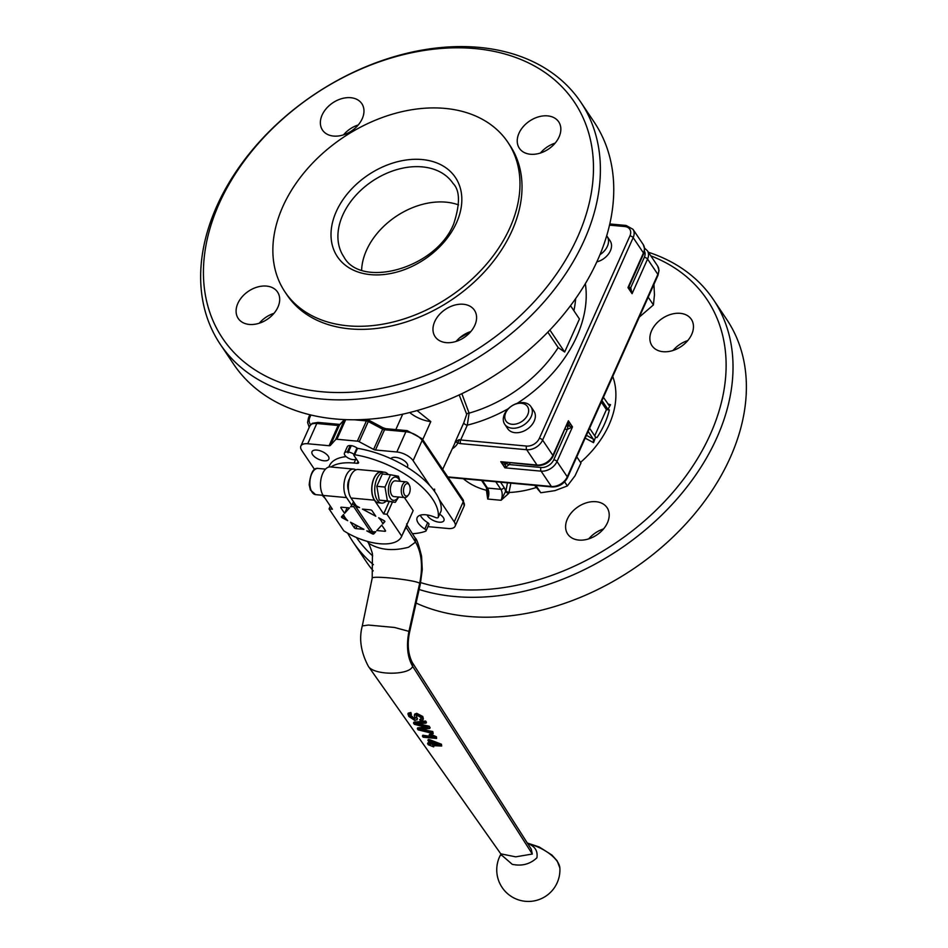<?xml version="1.0" encoding="UTF-8"?>
<svg xmlns="http://www.w3.org/2000/svg" width="948" height="948" viewBox="0 0 948 948"><rect width="100%" height="100%" fill="white"/><g stroke="black" fill="none" stroke-linecap="round" stroke-linejoin="round"><path stroke-width="1.42" d="M381.582 503.115L378.69 502.843A15.524 8.188 -84.7 0 1 372.28 494.109A15.524 8.188 -84.7 0 1 374.057 478.349A15.524 8.188 -84.7 0 1 381.546 471.914L384.438 472.187A15.524 8.188 95.3 0 0 376.949 478.621A15.524 8.188 95.3 0 0 375.171 494.382A15.524 8.188 95.3 0 0 381.582 503.115A15.524 8.188 95.3 0 0 385.86 501.409M399.866 481.276A11.708 6.174 95.3 0 0 390.6 480.743A11.708 6.174 95.3 0 0 390.351 498.198A11.708 6.174 95.3 0 0 398.409 497.001M409.346 485.127L408.624 483.788A7.892 4.159 95.3 0 0 406.206 481.857L395.316 480.849A7.892 4.159 95.3 0 0 391.512 484.12A7.892 4.159 95.3 0 0 390.612 492.142A7.892 4.159 95.3 0 0 393.87 496.574L404.749 497.582A7.892 4.159 95.3 0 0 407.474 496.124L408.434 494.939A6.28 3.306 -84.7 0 1 404.038 493.872A6.28 3.306 -84.7 0 1 404.82 485.376A6.28 3.306 -84.7 0 1 409.346 485.127A6.28 3.306 -84.7 0 1 409.299 493.505A6.28 3.306 -84.7 0 1 408.434 494.939M390.505 474.758L382.328 474L376.818 486.3L379.212 500.106L395.28 502.369L387.388 500.864L385.007 487.059L390.505 474.758L398.397 476.252L400.163 481.3M398.693 497.025L395.28 502.369M376.818 486.3L385.007 487.059M379.212 500.106L387.388 500.864M406.206 481.857A7.892 4.159 95.3 0 0 402.39 485.127A7.892 4.159 95.3 0 0 401.49 493.15A7.892 4.159 95.3 0 0 404.749 497.582M388.253 474.545A15.524 8.188 95.3 0 0 384.438 472.187M384.876 521.566L382.802 523.948L384.71 521.139M383.051 472.057A15.796 8.319 95.3 0 0 381.57 471.654L358.178 469.497A15.796 8.319 95.3 0 0 349.196 480.032A15.796 8.319 95.3 0 0 351.009 498.008L356.258 505.817L359.576 507.583A21.413 9.883 24.1 0 0 355.938 506.907L372.635 531.757A21.413 9.883 24.1 0 0 375.775 531.71L373.773 533.914L374.614 532.053M368.168 531.176L370.739 531.674A23.688 10.938 24.1 0 0 372.908 531.947L372.635 531.757M373.014 531.947L372.209 533.771L366.781 530.88A21.413 9.883 24.1 0 0 368.002 531.153L368.381 531.224M352.253 504.395L353.486 501.693L351.803 505.403L346.553 497.593A15.796 8.319 -84.7 0 1 344.74 479.629A15.796 8.319 -84.7 0 1 353.723 469.082A15.796 8.319 -84.7 0 1 355.903 469.864M368.002 531.153A21.413 9.883 24.1 0 0 370.407 531.555L353.711 506.706A21.413 9.883 24.1 0 0 350.57 506.753L351.803 505.403M372.209 533.771A1.315 0.604 -155.9 0 0 373.773 533.914M370.407 531.555L372.908 531.947A23.688 10.938 24.1 0 0 374.97 532.065L375.775 531.71M347.134 507.701L344.598 513.354L349.516 507.927L341.505 507.18A1.315 0.604 -155.9 0 0 340.818 507.405A1.315 0.604 -155.9 0 0 340.901 507.844L341.197 507.18M344.598 513.354L340.901 507.844M342.927 515.214A23.688 10.938 24.1 0 0 344.693 517.774L347.703 520.701A21.413 9.883 24.1 0 1 343.543 514.515L341.553 516.731A1.315 0.604 -155.9 0 0 341.505 516.802A1.315 0.604 -155.9 0 0 342.275 517.809L343.212 515.712M347.703 520.701L342.275 517.809M355.547 524.884L354.268 527.74A1.315 0.604 -155.9 0 0 355.891 528.605L357.171 525.749M354.268 527.74L350.57 522.23L363.914 529.351L355.891 528.605M384.805 521.732A1.315 0.604 -155.9 0 0 384.852 521.661A1.315 0.604 -155.9 0 0 384.07 520.653L378.643 517.762A21.413 9.883 24.1 0 1 382.802 523.948M384.852 531.283A1.315 0.604 -155.9 0 0 385.54 531.058A1.315 0.604 -155.9 0 0 385.445 530.619L381.748 525.109L376.83 530.536L384.852 531.283L385.267 530.347M372.09 510.723A1.315 0.604 -155.9 0 0 370.455 509.858L362.432 509.112L375.787 516.233L372.09 510.723M402.26 534.98L407.024 525.239L415.129 537.966L415.532 542.114L408.541 547.245C393.088 551.274 379.982 550.065 369.21 543.619L367.741 542.043C367.694 540.123 373.145 554.236 372.446 554.58L372.185 578.197C371.474 575.282 414.537 579.844 419.691 583.233L420.343 583.992M380.112 543.761L379.2 543.678A42.115 19.446 -155.9 0 0 380.112 543.761A42.115 19.446 -155.9 0 0 401.62 536.426A42.115 19.446 -155.9 0 0 401.727 536.177L413.162 510.605A42.115 19.446 24.1 0 1 413.055 510.854A42.115 19.446 24.1 0 1 412.949 511.091M346.553 497.593L323.173 495.437L332.416 509.218L329.075 508.91L343.804 530.833A42.115 19.446 -155.9 0 0 379.212 543.678M501.219 854.776L512.276 864.339C521.91 866.354 530.122 864.173 536.912 857.786C537.943 851.02 535.004 846.327 528.095 843.708A7.892 3.922 -67.8 0 1 527.87 843.874M412.262 662.427L531.247 849.183L532.302 854.041L515.688 856.838L500.769 853.84L368.357 666.314C373.678 675.486 409.69 675.497 412.641 666.325L412.25 662.427C407.984 653.847 407.13 643.574 409.702 631.581L420.355 583.956L422.263 569.653L421.576 556.263C418.72 544.602 416.563 538.5 415.106 537.931L415.129 537.966M500.947 854.124A31.58 31.58 0 0 0 521.092 900.6A31.58 31.58 0 0 0 559.865 868.001A28.819 13.308 24.1 0 0 528.095 843.708L527.681 843.59M427.56 743.659L428.33 744.773L433.674 746.882L432.833 745.649L441.685 746.017L441.069 745.092L429.385 740.578L427.915 740.352L430.605 744.31L427.56 743.659L427.951 742.794L430.985 743.457M427.915 740.352L428.295 739.499L429.764 739.724L441.448 744.239L441.685 746.017M433.888 745.78L433.674 746.882M414.288 715.302L414.762 714.069L416.729 713.323L422.784 716.487L423.377 718.916L422.986 719.781L422.393 717.352L416.35 714.176L414.288 715.302L415.106 718.537L413.98 719.354L410.259 716.7L409.737 714.946L411.408 714.519L410.484 713.358L407.948 713.951L408.801 716.415L414.916 720.539L417.084 719.378L416.291 715.645L417.274 715.337L420.782 717.446L421.22 718.999L419.644 719.65L420.568 720.812L422.986 719.781M419.644 719.65L421.268 718.501M416.67 714.792L416.978 719.935L417.476 718.525M408.327 713.121L410.875 712.505L411.408 714.519M410.081 714.638L414.359 718.501L415.485 717.683M413.897 722.198L425.616 721.013L426.458 722.258L426.067 723.111L425.225 721.878L413.506 723.063L413.897 722.198M418.743 724.011L429.124 726.168L430.119 727.626L429.728 728.479L428.733 727.021L415.686 724.047L426.067 723.111M432.383 732.366L422.63 730.576L423.021 729.723L432.762 731.5L433.212 733.574L432.762 731.5M413.506 723.063L414.359 724.296L427.512 727.78L417.345 728.68L417.736 727.815L425.249 727.412M429.171 735.091L429.551 734.238L431.174 734.297L436.483 736.869L436.59 738.456L430.795 735.15L429.171 735.079L432.715 737.39L422.405 736.098L423.164 737.224L436.59 738.456M422.405 736.098L422.796 735.245L431.091 736.466M430.795 735.15L431.174 734.297M436.092 737.734L436.483 736.869M425.225 721.878L425.616 721.013M428.733 727.021L429.124 726.168M422.63 730.576L419.502 729.652L429.728 728.479M417.345 728.68L418.151 729.865L433.212 733.574M415.106 718.537L413.98 719.354L414.359 718.501M410.484 713.358L410.875 712.505M429.385 740.578L429.764 739.724M441.069 745.092L441.448 744.239M432.075 744.535L430.131 741.68L438.166 744.962L432.075 744.535L432.454 743.682L435.559 743.99M431.53 742.32L432.454 743.682M349.611 478.574A8.556 4.503 95.3 0 0 348.935 479.83A8.556 4.503 95.3 0 0 348.509 490.448M381.57 471.654A15.796 8.319 95.3 0 0 372.588 482.188A15.796 8.319 95.3 0 0 374.401 500.165L351.009 498.008M401.727 536.177L386.997 514.254L383.656 513.946L374.401 500.165M368.369 666.314L368.345 666.278C360.868 652.141 358.854 638.691 362.29 625.929L368.381 625.052L394.546 627.469L409.702 631.581M323.173 495.437A15.796 8.319 -84.7 0 1 321.348 477.46A15.796 8.319 -84.7 0 1 330.342 466.926L353.723 469.082M383.656 513.946L389.083 501.788M386.997 514.254L392.425 502.096M404.393 497.546L413.162 510.605M329.075 508.91L330.331 506.102M599.977 254.68A15.796 11.269 -33.9 0 0 607.099 236.325A15.796 11.269 -33.9 0 0 606.708 235.791M607.099 236.325L610.109 240.804A15.796 11.269 146.1 0 1 596.837 261.897M604.492 242.735A12.964 9.255 146.1 0 1 603.947 244.3M639.284 317.13L653.409 304.924L654.452 294.982L653.954 284.341M648.207 297.186L653.409 304.924M532.349 411.693A15.796 11.269 -33.9 0 0 530.927 406.621A15.796 11.269 -33.9 0 0 514.693 404.31A15.796 11.269 -33.9 0 0 503.281 419.158A15.796 11.269 -33.9 0 0 504.703 424.23A15.796 11.269 -33.9 0 0 520.938 426.541A15.796 11.269 -33.9 0 0 532.349 411.693M530.927 406.621L533.937 411.1A15.796 11.269 146.1 0 1 527.112 429.254A15.796 11.269 146.1 0 1 507.713 428.709L504.703 424.23M528.652 410.721A12.964 9.255 146.1 0 1 510.605 424.052A12.964 9.255 146.1 0 1 510.889 406.574A12.964 9.255 146.1 0 1 528.652 410.721M534.625 485.34L540.798 492.759L554.959 490.637L567.366 485.933L575.045 475.789L580.97 463.062L576.787 456.841M564.629 481.857L567.366 485.933M535.893 485.459L540.798 492.759M356.235 458.82A6.577 3.034 24.1 0 1 350.784 459.152A6.577 3.034 24.1 0 1 347.715 457.789A6.577 3.034 24.1 0 1 347.418 457.6A13.497 2.382 108.8 0 1 347.252 457.422A13.497 10.215 -28.8 0 1 346.447 456.9A6.577 3.034 24.1 0 1 344.444 453.097L347.3 446.709A6.577 3.034 24.1 0 1 350.215 445.536A6.577 3.034 24.1 0 1 350.736 445.572A6.577 3.034 24.1 0 1 351.293 445.631L348.426 452.03A6.577 3.034 24.1 0 1 354.078 454.388M344.444 453.097A6.577 3.034 24.1 0 1 347.347 451.935L350.215 445.536M348.426 452.03L348.082 452.883A13.497 11.352 -119.9 0 1 347.347 451.935M352.336 504.277A23.688 10.938 24.1 0 1 354.398 504.395A23.688 10.938 24.1 0 1 355.37 504.49M384.118 520.677A23.688 10.938 24.1 0 1 384.568 521.459M355.938 506.907L354.398 504.395L353.711 506.706M580.78 102.159L594.135 122.055A217.139 154.951 146.1 0 1 500.283 371.746A217.139 154.951 146.1 0 1 233.646 364.198L220.28 344.29A217.139 154.951 146.1 0 1 256.209 145.447A217.139 154.951 146.1 0 1 479.178 47.4A217.139 154.951 146.1 0 1 580.78 102.159A217.139 154.951 146.1 0 1 486.916 351.85A217.139 154.951 146.1 0 1 220.28 344.29M475.209 48.597A211.866 151.194 146.1 0 1 515.38 320.282A211.866 151.194 146.1 0 1 204.815 291.605A211.866 151.194 146.1 0 1 475.209 48.597M322.119 115.04A23.688 16.898 146.1 0 1 341.707 98.651A23.688 16.898 146.1 0 1 361.828 103.676A23.688 16.898 146.1 0 1 351.589 130.919A23.688 16.898 146.1 0 1 322.498 130.089A23.688 16.898 146.1 0 1 322.119 115.04M434.729 321.585A23.688 16.898 146.1 0 1 454.317 305.209A23.688 16.898 146.1 0 1 474.438 310.233A23.688 16.898 146.1 0 1 464.2 337.476A23.688 16.898 146.1 0 1 435.108 336.647A23.688 16.898 146.1 0 1 434.729 321.585M518.994 133.218A23.688 16.898 146.1 0 1 538.582 116.829A23.688 16.898 146.1 0 1 558.704 121.854A23.688 16.898 146.1 0 1 548.465 149.097A23.688 16.898 146.1 0 1 519.374 148.279A23.688 16.898 146.1 0 1 518.994 133.218M237.853 303.407A23.688 16.898 146.1 0 1 257.441 287.031A23.688 16.898 146.1 0 1 277.563 292.055A23.688 16.898 146.1 0 1 267.324 319.286A23.688 16.898 146.1 0 1 238.232 318.469A23.688 16.898 146.1 0 1 237.853 303.407M507.844 142.259L509.894 145.317A134.225 95.784 146.1 0 1 451.876 299.675A134.225 95.784 146.1 0 1 287.043 295.006L284.993 291.948A134.225 95.784 146.1 0 1 307.199 169.028A134.225 95.784 146.1 0 1 445.039 108.416A134.225 95.784 146.1 0 1 507.844 142.259A134.225 95.784 146.1 0 1 449.826 296.617A134.225 95.784 146.1 0 1 284.993 291.948M429.882 485.637L413.103 460.657A13.165 6.079 -155.9 0 0 396.833 451.983L375.479 450.004A2.631 1.221 24.1 0 1 373.607 449.411L359.233 441.744A2.631 1.221 -155.9 0 0 357.36 441.152L336.931 439.268A2.631 1.221 -155.9 0 0 335.651 439.576L330.354 445.418A2.631 1.221 24.1 0 1 329.086 445.726L307.733 443.747A13.165 6.079 -155.9 0 0 300.86 446.034A13.165 6.079 -155.9 0 0 301.737 450.371L314.535 469.426M427.951 526.638L448.238 528.51A13.165 6.079 -155.9 0 0 455.111 526.223A13.165 6.079 -155.9 0 0 454.234 521.886L439.137 499.418M422.725 439.635L430.795 421.599A21.057 9.717 24.1 0 1 409.69 412.534M395.826 429.598L402.722 414.169M430.795 421.599L417.084 410.567M442.68 469.343L454.637 443.688A52.638 24.304 24.1 0 0 455.301 441.732L457.872 442.87A5.261 2.429 -155.9 0 0 460.752 443.64L526.709 449.731A13.165 9.385 -33.9 0 0 542.611 440.097L552.885 455.407A13.165 9.385 146.1 0 1 536.983 465.041L526.709 449.731A2.631 1.386 -84.7 0 1 526.626 446.07L460.669 439.979L467.305 425.154A2.631 1.221 24.1 0 1 464.84 424.183A2.631 1.221 24.1 0 1 463.845 422.642L455.301 441.732L459.235 439.599L457.872 442.87A55.268 25.513 -155.9 0 1 452.409 448.653M449.21 454.744L450.549 452.824M274.008 313.326A23.688 16.898 -33.9 0 0 259.278 323.221M555.149 143.124A23.688 16.898 -33.9 0 0 540.419 153.019M470.883 331.504A23.688 16.898 -33.9 0 0 456.154 341.399M358.273 124.946A23.688 16.898 -33.9 0 0 343.543 134.841M508.353 408.671A126.333 90.155 146.1 0 1 467.305 425.154L469.106 413.138L461.854 393.669M570.518 305.706L579.441 318.99L564.664 352.028L558.182 347.584L547.826 332.156M564.664 352.028L549.887 330.023M459.188 394.913L466.7 414.312L463.845 422.642M466.7 414.312A2.631 2.014 -173 0 1 469.106 413.138A118.441 84.514 146.1 0 0 558.182 347.584M383.051 427.785L385.8 428.674A2.631 1.386 95.3 0 0 384.533 429.764A2.631 1.221 -155.9 0 1 382.66 429.171L383.051 427.785L368.677 420.118L368.286 421.505L382.66 429.171L373.607 449.411M566.88 425.403A2.631 1.363 -85.7 0 1 567.212 425.759L567.295 425.759A2.631 1.872 -33.9 0 0 570.435 423.839L568.385 420.77L553.063 456.272A2.631 1.221 -155.9 0 0 552.885 455.407L568.385 420.77L568.634 423.341L567.295 425.759A2.631 1.398 93.6 0 0 566.892 425.379M553.063 456.272C549.686 462.482 544.567 465.563 537.694 465.527L500.781 461.688L503.056 463.039L506.042 462.79A2.631 1.185 -155 0 1 505.924 462.588M629.116 286.26L627.967 287.576L629.306 287.979L629.116 286.26A2.109 2.062 33.8 0 0 629.14 287.896A2.631 1.872 -33.9 0 1 628.986 289.104L630.017 290.645A2.631 1.872 -33.9 0 0 629.97 288.962L629.306 287.979M505.865 462.588A2.631 1.221 -154.3 0 0 506.007 462.861L504.893 467.814L509.277 464.567A2.631 1.185 25 0 1 506.042 462.79M361.626 270.026A65.803 46.95 146.1 0 1 445.998 202.161A65.803 46.95 146.1 0 1 458.559 204.91M316.833 450.075A9.207 4.254 24.1 0 1 325.768 453.665A9.207 4.254 24.1 0 1 328.838 459.199A9.207 4.254 24.1 0 1 318.694 459.318A9.207 4.254 24.1 0 1 312.022 451.675A9.207 4.254 24.1 0 1 316.833 450.075M390.92 458.678A9.207 4.254 24.1 0 1 395.589 457.351A9.207 4.254 24.1 0 1 404.523 460.941A9.207 4.254 24.1 0 1 407.593 466.463A9.207 4.254 24.1 0 1 407.036 467.21M351.293 445.631A6.577 3.034 24.1 0 1 357.36 448.321M439.659 514.219A9.207 4.254 24.1 0 1 443.937 520.582A9.207 4.254 24.1 0 1 435.57 521.4A9.207 4.254 24.1 0 1 427.145 514.954M433.189 489.571L434.622 489.144L434.67 491.574M356.412 537.492A211.866 151.194 -33.9 0 0 372.671 555.872M420.651 582.593A211.866 151.194 -33.9 0 0 688.521 472.365A211.866 151.194 -33.9 0 0 650.826 255.865M347.691 533.167A217.139 154.951 -33.9 0 0 352.905 541.746A217.139 154.951 -33.9 0 0 373.405 564.676M419.111 589.478A217.139 154.951 -33.9 0 0 662.735 514.1A217.139 154.951 -33.9 0 0 713.406 299.604A217.139 154.951 -33.9 0 0 648.396 252.251M352.905 541.746L366.272 561.643A217.139 154.951 -33.9 0 0 373.192 570.874M416.077 603.07A217.139 154.951 -33.9 0 0 668.02 541.652A217.139 154.951 -33.9 0 0 726.76 319.5L713.406 299.604M609.173 405.519L603.414 397.331M601.98 400.53L607.964 409.441L609.351 409.903A87.263 62.272 146.1 0 1 596.956 437.609L595.569 437.147L589.585 428.235M608.557 404.986L610.524 404.713L607.964 409.441M595.569 437.147L593.543 442.669L593.294 439.09L588.151 431.435M594.704 435.855L606.424 409.643L601.316 402.023M609.351 409.903L606.424 409.643M607.455 522.739A23.688 16.898 146.1 0 1 587.867 539.128A23.688 16.898 146.1 0 1 567.734 534.091A23.688 16.898 146.1 0 1 577.972 506.86A23.688 16.898 146.1 0 1 607.064 507.678A23.688 16.898 146.1 0 1 607.455 522.739M603.509 528.948A23.688 16.898 -33.9 0 0 588.779 538.843M691.708 334.371A23.688 16.898 146.1 0 1 672.132 350.748A23.688 16.898 146.1 0 1 651.999 345.724A23.688 16.898 146.1 0 1 662.237 318.481A23.688 16.898 146.1 0 1 691.329 319.31A23.688 16.898 146.1 0 1 691.708 334.371M687.774 340.581A23.688 16.898 -33.9 0 0 673.044 350.476M507.476 482.84L505.948 490.732L501.077 500.283L487.71 499.051L487.604 492.533M565.15 429.254L567.366 429.42L572.497 426.896L567.295 425.759A2.631 1.327 94.9 0 1 567.366 429.42M487.225 489.772L486.561 491.254L487.71 499.051A7.892 4.159 95.3 0 0 487.485 488.066L482.425 480.518M486.561 491.254A2.631 1.221 -155.9 0 0 487.485 491.171M463.394 478.764A92.122 65.732 -33.9 0 0 486.94 490.412A2.631 1.221 -155.9 0 0 487.367 490.424M500.556 482.2L504.028 487.367A10.523 5.546 95.3 0 1 505.58 491.574A2.631 1.221 -155.9 0 0 508.827 493.316L510.865 483.148M505.948 490.732A2.631 1.221 -155.9 0 0 509.206 492.474A92.122 65.732 -33.9 0 0 536.355 487.473M610.524 404.713L607.81 403.884M585.165 438.106L593.543 442.669M657.639 266.009L647.354 250.699A13.165 9.385 -33.9 0 1 647.567 259.065L657.853 274.375A2.631 1.221 -155.9 0 1 658.019 275.24L659.026 270.441L657.639 266.009A13.165 9.385 146.1 0 1 657.853 274.375L567.283 476.832L556.997 461.534A2.631 1.221 -155.9 0 0 553.75 459.792L567.331 429.42A2.631 1.363 94.3 0 0 567.212 425.759M553.75 459.792A10.523 7.513 146.1 0 1 541.024 467.494L509.277 464.567A2.631 1.161 24.3 0 1 506.007 462.861A2.631 1.872 -33.9 0 1 502.843 464.757L504.893 467.814L541.095 471.156A13.165 9.385 -33.9 0 0 556.997 461.534L572.497 426.896L570.435 423.839M630.764 287.706L630.728 287.706A2.631 1.41 -83.7 0 1 629.816 288.725A2.631 1.375 -83.1 0 0 630.764 287.706L632.079 293.702L630.112 289.223M357.503 448.333A1.315 0.604 -155.9 0 0 356.685 448.546L353.829 454.933A1.315 0.604 24.1 0 1 354.647 454.732L357.503 448.333A68.434 31.592 -155.9 0 1 441.14 510.854L438.272 517.241A68.434 31.592 -155.9 0 0 354.647 454.732M420.272 515.191A16.448 7.596 -155.9 0 0 427.69 522.632L424.834 529.031A16.448 7.596 24.1 0 1 417.156 517.632A16.448 7.596 24.1 0 1 435.322 517.442A2.631 1.221 24.1 0 0 438.237 517.418L441.093 511.019M424.834 529.031A2.631 1.221 24.1 0 1 426.067 530.856L428.923 524.457A2.631 1.221 -155.9 0 0 427.69 522.632M346.115 456.628A52.638 24.304 -155.9 0 0 329.43 465.764L328.861 467.032M358.012 461.463L357.171 463.335L354.054 463.039A52.638 24.304 -155.9 0 0 331.006 466.985M357.171 463.335A2.631 1.221 -155.9 0 0 358.545 462.873A2.631 1.221 -155.9 0 0 358.368 462.008L353.912 455.372A1.315 0.604 24.1 0 1 353.829 454.933M322.178 495.247A68.434 31.592 -155.9 0 0 325.081 498.281M412.427 533.712A68.434 31.592 -155.9 0 0 425.628 531.224A2.631 1.221 24.1 0 0 426.067 530.856M318.066 468.431C313.492 467.53 310.529 472.981 309.178 484.772L310.399 489.998L315.648 494.643A13.165 6.932 -84.7 0 1 310.221 487.236A13.165 6.932 -84.7 0 1 311.714 473.882A13.165 6.932 -84.7 0 1 318.066 468.431L325.519 469.118M405.874 526.898A3.946 1.825 -155.9 0 0 406.064 527.266L415.532 542.114C421.682 552.803 423.069 566.513 419.691 583.233L409.062 630.882C406.147 645.292 407.332 657.118 412.641 666.325L532.302 854.041M418.352 724.865L418.708 724.082M422.393 717.352L422.784 716.487M416.35 714.176L416.729 713.323M410.259 716.7L410.638 715.835M375.479 450.004L384.533 429.764L405.886 431.731A13.165 6.079 24.1 0 1 422.168 440.417L413.103 460.657M385.8 428.674L407.154 430.641A2.631 1.386 95.3 0 0 405.886 431.731L396.833 451.983M354.007 419.763L366.414 420.912A2.631 1.221 24.1 0 1 368.286 421.505L359.233 441.744M407.154 430.641L422.121 438.734A2.631 1.872 146.1 0 1 422.168 440.417L463.288 501.634A13.165 6.079 24.1 0 1 464.165 505.983L455.111 526.223M422.121 438.734L463.24 499.963A2.631 1.872 146.1 0 1 463.288 501.634L454.234 521.886M575.649 298.644A118.441 84.514 146.1 0 1 573.884 310.707M460.752 443.64A2.631 1.386 95.3 0 1 460.669 439.979A2.631 1.221 24.1 0 1 459.235 439.599M470.078 331.776A102.384 73.055 146.1 0 1 459.579 337.915M585.354 283.665A126.333 90.155 146.1 0 1 517.146 403.374M609.54 225.138L624.827 226.548A10.523 7.513 146.1 0 1 629.922 235.898L539.353 438.367A10.523 7.513 146.1 0 1 526.626 446.07M310.671 424.586A10.523 7.513 146.1 0 1 309.925 417.179L310.908 414.987M368.677 420.118A2.631 2.631 0 0 0 367.682 419.822A2.631 1.386 -84.7 0 0 366.414 420.912L357.36 441.152M307.733 443.747L316.786 423.507A2.631 1.386 -84.7 0 1 318.054 422.417L312.271 423.318L309.913 425.782A13.165 6.079 24.1 0 1 316.786 423.507L338.14 425.474A2.631 1.221 -155.9 0 0 339.42 425.178A2.631 2.311 -137.8 0 1 339.763 424.633L344.349 419.573M330.354 445.418L339.42 425.178L344.48 419.573M329.086 445.726L338.14 425.474A2.631 1.386 -84.7 0 1 339.408 424.384L318.054 422.417M643.242 244.572A13.165 9.385 146.1 0 1 643.455 252.938L633.169 237.64A13.165 9.385 -33.9 0 0 632.956 229.274L643.242 244.572L644.64 248.98L643.633 253.815A2.631 1.221 -155.9 0 0 643.455 252.938L627.967 287.576L628.986 289.104M308.941 426.873A13.165 9.385 -33.9 0 0 309.249 427.287L307.555 422.441L308.55 417.641A2.631 1.221 24.1 0 1 309.925 417.179M609.813 223.965L626.095 225.458A2.631 1.386 95.3 0 0 624.827 226.548M539.353 438.367A2.631 1.221 -155.9 0 1 542.611 440.097L633.169 237.64A2.631 1.221 -155.9 0 0 629.922 235.898M537.694 465.527A2.631 1.386 -84.7 0 1 536.983 465.041L500.781 461.688L501.812 463.228A2.631 1.872 -33.9 0 0 503.056 463.039A2.631 0.782 97.6 0 1 503.661 462.375M569.404 422.298A2.631 1.872 146.1 0 1 568.634 423.341A2.631 0.96 -161.1 0 0 567.639 423.638M501.812 463.228L502.843 464.757M345.712 419.62L336.931 439.268M344.598 419.573L335.651 439.576M456.557 222.65A71.064 50.706 -33.9 0 0 388.633 164.49A71.064 50.706 -33.9 0 0 344.053 264.16A71.064 50.706 -33.9 0 0 456.557 222.65M422.298 166.884A65.803 46.95 146.1 0 1 453.097 183.474C459.981 190.406 460.218 203.773 453.808 223.562C436.578 268.403 360.904 289.104 343.851 256.849A65.803 46.95 146.1 0 1 354.742 196.592A65.803 46.95 146.1 0 1 422.298 166.884M495.78 481.75L500.852 489.298L487.485 488.066A2.631 1.872 -33.9 0 1 486.253 487.402L481.584 480.446M504.028 487.367A2.631 1.872 146.1 0 1 500.852 489.298A7.892 4.159 -84.7 0 1 501.077 500.283L508.827 493.316M658.019 275.24L567.461 477.709A2.631 1.221 -155.9 0 0 567.283 476.832A13.165 9.385 146.1 0 1 551.38 486.466L447.752 476.891M567.461 477.709C564.084 483.907 558.965 486.988 552.091 486.952A2.631 1.386 -84.7 0 1 551.38 486.466L541.095 471.156A2.631 1.386 -84.7 0 1 541.024 467.494M644.462 251.184A10.523 7.513 146.1 0 1 644.308 257.335L630.728 287.706L629.093 287.517M630.017 290.645L632.079 293.702L647.567 259.065A2.631 1.221 -155.9 0 0 644.308 257.335M580.52 462.387A92.122 65.732 -33.9 0 0 612.752 376.451M593.294 439.09L586.421 435.298M509.277 464.567L510.024 462.968M354.054 463.039L355.773 459.199M315.648 494.643L323.102 495.33M406.633 523.877L407.024 525.239M367.255 541.355L367.753 542.055M413.055 510.854L401.62 536.426M501.551 854.504L501.314 855.38L500.781 853.852M559.865 868.001L557.151 860.831L551.866 855.001L539.211 846.979L527.313 843.009M407.948 713.951L408.339 713.097M362.29 625.929L372.185 578.197M347.715 457.789A13.888 13.888 0 0 0 350.784 459.152M463.24 499.963L464.165 505.983M340.131 424.36L339.408 424.384M367.682 419.822L364.068 419.478M309.854 414.738L308.55 417.641M626.095 225.458L632.956 229.274M629.152 286.166L643.633 253.815M309.913 425.782L300.86 446.034M644.569 248.127L647.354 250.699M552.091 486.952L448.049 477.342M487.592 492.557L486.253 487.402M629.97 288.962L630.479 289.721"/></g></svg>
